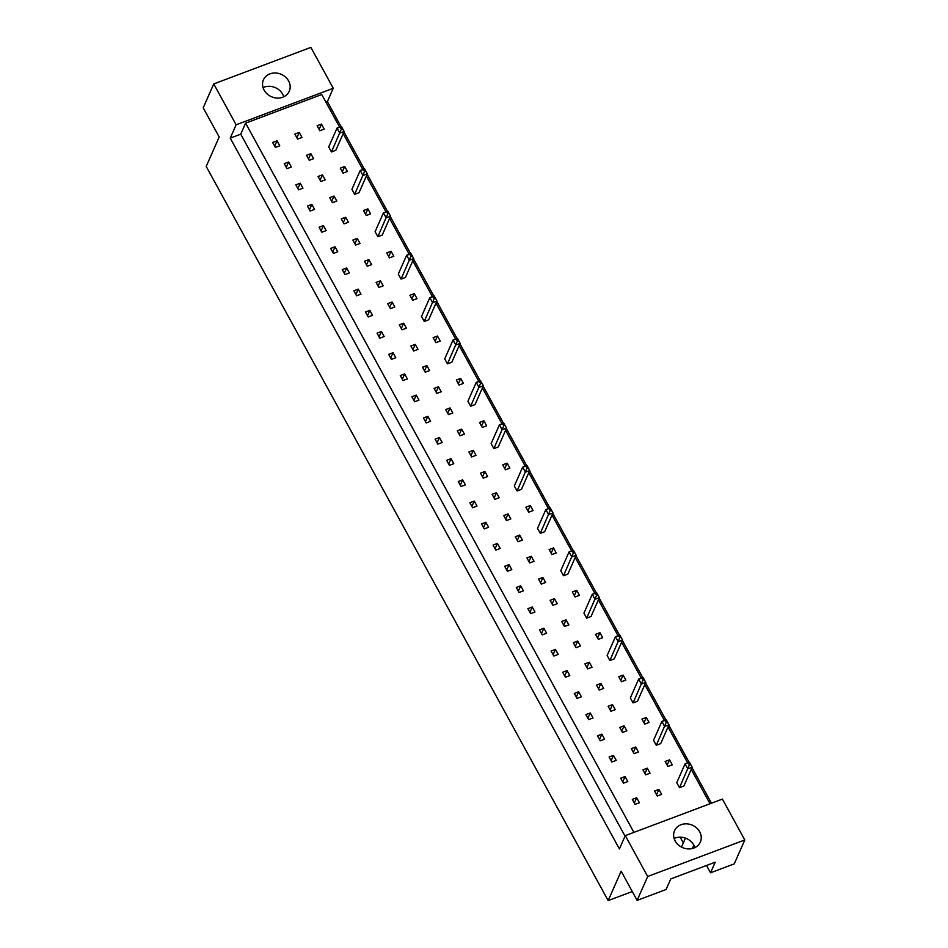 <?xml version="1.0" encoding="UTF-8"?>
<svg xmlns="http://www.w3.org/2000/svg" width="948" height="948" viewBox="0 0 948 948"><rect width="100%" height="100%" fill="white"/><g stroke="black" fill="none" stroke-linecap="round" stroke-linejoin="round"><path stroke-width="1.42" d="M282.753 97.206A14.113 12.229 23.8 0 0 289.259 91.221A14.113 12.229 23.8 0 0 285.549 77.084A14.113 12.229 23.8 0 0 269.967 73.849A14.113 12.229 23.8 0 0 263.449 79.833A14.113 12.229 23.8 0 0 267.17 93.971A14.113 12.229 23.8 0 0 282.753 97.206M283.784 96.767A14.113 12.229 23.8 0 0 264.077 87.18A14.113 12.229 23.8 0 0 263.046 87.619M693.829 848.069A14.113 12.229 23.8 0 0 700.347 842.085A14.113 12.229 23.8 0 0 696.626 827.948A14.113 12.229 23.8 0 0 681.043 824.713A14.113 12.229 23.8 0 0 674.538 830.697A14.113 12.229 23.8 0 0 678.247 844.834A14.113 12.229 23.8 0 0 693.829 848.069M694.872 847.63A14.113 12.229 23.8 0 0 675.166 838.032A14.113 12.229 23.8 0 0 674.135 838.482M637.127 900.387L647.674 876.485L744.796 839.975L734.25 863.877L710.538 872.788L715.207 862.218L670.757 878.926L666.089 889.497L637.127 900.387L621.141 871.188L608.154 900.6L206.202 166.421L219.189 137.01L203.204 107.811L213.75 83.922L310.873 47.4L333.258 88.282L236.123 124.792L213.75 83.922M706.533 865.477L710.538 872.788M608.154 900.6L632.28 891.535M693.853 845.178L692.372 848.519M744.796 839.975L722.423 799.093L625.289 835.615L647.674 876.485M625.052 836.136L240.745 134.178L230.246 138.124L619.411 848.934L625.289 835.615M230.246 138.124L236.123 124.792M711.486 803.205L692.004 767.607M689.101 762.31L668.802 725.22M665.899 719.923L645.588 682.844M642.697 677.547L622.386 640.457M619.494 635.16L599.183 598.081M596.292 592.784L575.981 555.694M573.078 550.397L552.779 513.318M549.876 508.021L529.577 470.931M526.673 465.634L506.374 428.555M503.471 423.258L483.172 386.168M480.269 380.871L459.97 343.792M457.066 338.495L436.767 301.405M433.864 296.108L413.553 259.017M410.662 253.732L390.351 216.642M387.459 211.345L367.149 174.254M364.257 168.957L343.946 131.879M341.043 126.582L327.38 101.602L333.258 88.282M339.597 127.127L321.739 94.527L245.615 123.145L240.745 134.178M327.38 101.602L325.922 102.159M309.214 160.295L313.587 158.66L310.849 153.647L306.477 155.294L309.214 160.295M286.995 168.661L291.368 167.014L288.63 162.001L284.246 163.649L286.995 168.661M331.445 151.941L335.817 150.294L344.136 131.452L339.763 133.099L337.014 128.099L328.707 146.94L331.445 151.941L341.327 129.165L342.548 128.715L341.446 126.712L340.225 127.162L341.327 129.165M319.843 130.753L324.216 129.106L321.479 124.105L317.106 125.752L319.843 130.753M297.613 139.107L301.985 137.46L299.248 132.459L294.875 134.106L297.613 139.107M275.394 147.461L279.767 145.814L277.029 140.814L272.645 142.461L275.394 147.461M343.164 133.656L362.8 169.514M366.366 176.032L386.002 211.89M389.569 218.419L409.204 254.277M412.771 260.795L432.406 296.653M435.973 303.182L455.609 339.04M459.188 345.558L478.811 381.416M482.39 387.945L502.013 423.803M505.592 430.321L525.216 466.179M528.794 472.708L548.418 508.566M551.997 515.084L571.632 550.942M575.199 557.471L594.834 593.33M598.401 599.859L618.037 635.705M621.604 642.234L641.239 678.093M644.806 684.622L664.441 720.48M668.008 726.998L687.644 762.856M691.211 769.385L710.028 803.75M633.904 832.368L245.615 123.145M343.046 173.14L347.418 171.493L344.681 166.481L340.308 168.128L343.046 173.14M354.647 194.328L359.019 192.681L367.338 173.839L362.966 175.487L360.216 170.474L351.909 189.316L354.647 194.328L364.53 171.552L365.75 171.09L364.66 169.088L363.428 169.55L364.53 171.552M366.248 215.516L370.621 213.869L367.883 208.868L363.511 210.515L366.248 215.516M377.849 236.704L382.222 235.068L390.54 216.215L386.168 217.862L383.43 212.862L375.112 231.703L377.849 236.704L387.732 213.928L388.953 213.478L387.862 211.475L386.63 211.925L387.732 213.928M389.45 257.903L393.823 256.256L391.086 251.244L386.713 252.891L389.45 257.903M401.051 279.091L405.424 277.444L413.743 258.603L409.37 260.25L406.633 255.237L398.314 274.079L401.051 279.091L410.934 256.316L412.155 255.853L411.065 253.851L409.832 254.313L410.934 256.316M412.653 300.279L417.025 298.632L414.288 293.631L409.915 295.278L412.653 300.279M424.254 321.467L428.626 319.832L436.945 300.99L432.572 302.625L429.835 297.625L421.516 316.466L424.254 321.467L434.137 298.703L435.357 298.241L434.267 296.238L433.035 296.7L434.137 298.703M435.855 342.666L440.239 341.019L437.49 336.007L433.118 337.654L435.855 342.666M447.456 363.854L451.841 362.207L460.147 343.366L455.775 345.013L453.037 340L444.719 358.854L447.456 363.854L457.339 341.079L458.559 340.616L457.469 338.614L456.249 339.076L457.339 341.079M459.057 385.042L463.442 383.395L460.692 378.394L456.32 380.041L459.057 385.042M470.658 406.23L475.043 404.595L483.35 385.753L478.977 387.388L476.24 382.388L467.921 401.229L470.658 406.23L480.541 383.466L481.774 383.004L480.672 381.001L479.451 381.463L480.541 383.466M482.259 427.43L486.644 425.782L483.895 420.77L479.522 422.417L482.259 427.43M493.872 448.617L498.245 446.97L506.552 428.129L502.179 429.776L499.442 424.775L491.123 443.617L493.872 448.617L503.744 425.842L504.976 425.379L503.874 423.377L502.653 423.839L503.744 425.842M505.474 469.805L509.846 468.158L507.109 463.157L502.724 464.804L505.474 469.805M517.075 491.005L521.447 489.358L529.766 470.516L525.382 472.151L522.644 467.151L514.326 485.992L517.075 491.005L526.946 468.229L528.178 467.767L527.076 465.764L525.856 466.226L526.946 468.229M528.676 512.193L533.049 510.545L530.311 505.545L525.927 507.18L528.676 512.193M540.277 533.38L544.65 531.733L552.968 512.892L548.584 514.539L545.847 509.538L537.528 528.38L540.277 533.38L550.148 510.605L551.38 510.143L550.278 508.14L549.058 508.602L550.148 510.605M551.878 554.568L556.251 552.933L553.514 547.92L549.141 549.567L551.878 554.568M563.479 575.768L567.852 574.121L576.171 555.279L571.798 556.926L569.049 551.914L560.742 570.755L563.479 575.768L573.362 552.992L574.583 552.53L573.481 550.527L572.26 550.989L573.362 552.992M575.081 596.956L579.453 595.308L576.716 590.308L572.343 591.943L575.081 596.956M586.682 618.143L591.054 616.496L599.373 597.655L595 599.302L592.251 594.301L583.944 613.143L586.682 618.143L596.565 595.368L597.785 594.906L596.695 592.903L595.462 593.365L596.565 595.368M598.283 639.331L602.655 637.696L599.918 632.683L595.545 634.331L598.283 639.331M609.884 660.531L614.257 658.884L622.575 640.042L618.203 641.689L615.453 636.677L607.147 655.518L609.884 660.531L619.767 637.755L620.987 637.293L619.897 635.29L618.665 635.753L619.767 637.755M621.485 681.719L625.858 680.072L623.12 675.071L618.748 676.706L621.485 681.719M633.086 702.906L637.459 701.259L645.778 682.418L641.405 684.065L638.668 679.064L630.349 697.906L633.086 702.906L642.969 680.131L644.19 679.669L643.1 677.666L641.867 678.128L642.969 680.131M644.687 724.094L649.06 722.459L646.323 717.446L641.95 719.094L644.687 724.094M656.289 745.294L660.661 743.647L668.98 724.805L664.607 726.452L661.87 721.44L653.551 740.281L656.289 745.294L666.171 722.518L667.392 722.056L666.302 720.053L665.069 720.516L666.171 722.518M667.89 766.482L672.262 764.835L669.525 759.834L665.152 761.481L667.89 766.482M679.491 787.67L683.875 786.022L692.182 767.181L687.81 768.828L685.072 763.827L676.754 782.669L679.491 787.67L689.374 764.894L690.594 764.444L689.504 762.441L688.284 762.891L689.374 764.894M298.596 189.849L302.969 188.202L300.232 183.201L295.847 184.836L298.596 189.849M310.197 211.037L314.57 209.389L311.833 204.389L307.448 206.036L310.197 211.037M321.799 232.224L326.171 230.589L323.434 225.577L319.061 227.224L321.799 232.224M333.4 253.424L337.772 251.777L335.035 246.764L330.662 248.412L333.4 253.424M345.001 274.612L349.374 272.965L346.636 267.964L342.264 269.599L345.001 274.612M356.602 295.8L360.975 294.153L358.237 289.152L353.865 290.799L356.602 295.8M368.203 316.988L372.576 315.352L369.839 310.34L365.466 311.987L368.203 316.988M379.804 338.187L384.177 336.54L381.44 331.527L377.067 333.175L379.804 338.187M391.406 359.375L395.778 357.728L393.041 352.727L388.668 354.374L391.406 359.375M403.007 380.563L407.379 378.916L404.642 373.915L400.269 375.562L403.007 380.563M414.608 401.751L418.98 400.115L416.243 395.103L411.87 396.75L414.608 401.751M426.209 422.95L430.582 421.303L427.844 416.302L423.472 417.938L426.209 422.95M437.81 444.138L442.183 442.491L439.445 437.49L435.073 439.137L437.81 444.138M449.411 465.326L453.796 463.679L451.047 458.678L446.674 460.325L449.411 465.326M461.012 486.525L465.397 484.878L462.648 479.866L458.275 481.513L461.012 486.525M472.614 507.713L476.998 506.066L474.249 501.065L469.876 502.701L472.614 507.713M484.215 528.901L488.599 527.254L485.85 522.253L481.477 523.9L484.215 528.901M495.828 550.089L500.2 548.454L497.451 543.441L493.079 545.088L495.828 550.089M507.429 571.288L511.801 569.641L509.052 564.629L504.68 566.276L507.429 571.288M519.03 592.476L523.403 590.829L520.665 585.828L516.281 587.464L519.03 592.476M530.631 613.664L535.004 612.017L532.266 607.016L527.882 608.663L530.631 613.664M542.232 634.852L546.605 633.217L543.868 628.204L539.483 629.851L542.232 634.852M553.833 656.052L558.206 654.404L555.469 649.392L551.084 651.039L553.833 656.052M565.435 677.239L569.807 675.592L567.07 670.591L562.697 672.239L565.435 677.239M577.036 698.427L581.408 696.78L578.671 691.779L574.298 693.426L577.036 698.427M588.637 719.615L593.01 717.98L590.272 712.967L585.9 714.614L588.637 719.615M600.238 740.815L604.611 739.167L601.873 734.155L597.501 735.802L600.238 740.815M611.839 762.002L616.212 760.355L613.475 755.355L609.102 757.002L611.839 762.002M623.44 783.19L627.813 781.543L625.076 776.542L620.703 778.19L623.44 783.19M635.042 804.39L639.414 802.743L636.677 797.73L632.304 799.377L635.042 804.39M320.815 181.495L325.2 179.847L322.45 174.835L318.078 176.482L320.815 181.495M332.416 202.682L336.801 201.035L334.051 196.035L329.679 197.682L332.416 202.682M344.017 223.87L348.402 222.223L345.653 217.222L341.28 218.869L344.017 223.87M355.619 245.058L360.003 243.423L357.254 238.41L352.881 240.057L355.619 245.058M367.231 266.258L371.604 264.611L368.855 259.61L364.482 261.245L367.231 266.258M378.833 287.445L383.205 285.798L380.456 280.798L376.083 282.445L378.833 287.445M390.434 308.633L394.806 306.986L392.069 301.985L387.685 303.633L390.434 308.633M402.035 329.833L406.408 328.186L403.67 323.173L399.286 324.82L402.035 329.833M413.636 351.021L418.009 349.374L415.271 344.373L410.887 346.008L413.636 351.021M425.237 372.209L429.61 370.561L426.873 365.561L422.488 367.208L425.237 372.209M436.838 393.396L441.211 391.761L438.474 386.748L434.101 388.396L436.838 393.396M448.44 414.596L452.812 412.949L450.075 407.936L445.702 409.583L448.44 414.596M460.041 435.784L464.413 434.137L461.676 429.136L457.303 430.771L460.041 435.784M471.642 456.972L476.014 455.324L473.277 450.324L468.904 451.971L471.642 456.972M483.243 478.159L487.616 476.524L484.878 471.512L480.506 473.159L483.243 478.159M494.844 499.359L499.217 497.712L496.479 492.699L492.107 494.346L494.844 499.359M506.445 520.547L510.818 518.9L508.081 513.899L503.708 515.546L506.445 520.547M518.046 541.735L522.419 540.087L519.682 535.087L515.309 536.734L518.046 541.735M529.648 562.922L534.02 561.287L531.283 556.275L526.91 557.922L529.648 562.922M541.249 584.122L545.621 582.475L542.884 577.462L538.511 579.11L541.249 584.122M552.85 605.31L557.223 603.663L554.485 598.662L550.113 600.309L552.85 605.31M564.451 626.498L568.836 624.851L566.086 619.85L561.714 621.497L564.451 626.498M576.052 647.697L580.437 646.05L577.688 641.038L573.315 642.685L576.052 647.697M587.653 668.885L592.038 667.238L589.289 662.237L584.916 663.873L587.653 668.885M599.255 690.073L603.639 688.426L600.89 683.425L596.517 685.072L599.255 690.073M610.856 711.261L615.24 709.625L612.491 704.613L608.118 706.26L610.856 711.261M622.469 732.46L626.841 730.813L624.092 725.801L619.719 727.448L622.469 732.46M634.07 753.648L638.442 752.001L635.705 747L631.321 748.636L634.07 753.648M645.671 774.836L650.044 773.189L647.306 768.188L642.922 769.835L645.671 774.836M657.272 796.024L661.645 794.388L658.907 789.376L654.523 791.023L657.272 796.024M680.19 837.167L683.318 842.867M685.428 838.103L681.47 847.074M274.671 146.146L277.029 140.814M296.89 137.792L299.248 132.459M319.121 129.438L321.479 124.105M342.323 171.825L344.681 166.481M365.525 214.201L367.883 208.868M388.727 256.588L391.086 251.244M411.93 298.964L414.288 293.631M435.144 341.351L437.49 336.007M458.346 383.727L460.692 378.394M481.548 426.114L483.895 420.77M504.751 468.49L507.109 463.157M527.953 510.877L530.311 505.545M551.155 553.253L553.514 547.92M574.358 595.64L576.716 590.308M597.56 638.016L599.918 632.683M620.762 680.403L623.12 675.071M643.965 722.779L646.323 717.446M667.167 765.166L669.525 759.834M286.272 167.346L288.63 162.001M297.873 188.534L300.232 183.201M309.475 209.721L311.833 204.389M321.076 230.909L323.434 225.577M332.677 252.109L335.035 246.764M344.278 273.297L346.636 267.964M355.879 294.484L358.237 289.152M367.48 315.672L369.839 310.34M379.082 336.872L381.44 331.527M390.683 358.06L393.041 352.727M402.284 379.247L404.642 373.915M413.885 400.435L416.243 395.103M425.486 421.635L427.844 416.302M437.099 442.823L439.445 437.49M448.7 464.01L451.047 458.678M460.301 485.21L462.648 479.866M471.903 506.398L474.249 501.065M483.504 527.586L485.85 522.253M495.105 548.774L497.451 543.441M506.706 569.973L509.052 564.629M518.307 591.161L520.665 585.828M529.908 612.349L532.266 607.016M541.509 633.537L543.868 628.204M553.111 654.736L555.469 649.392M564.712 675.924L567.07 670.591M576.313 697.112L578.671 691.779M587.914 718.3L590.272 712.967M599.515 739.499L601.873 734.155M611.116 760.687L613.475 755.355M622.717 781.875L625.076 776.542M634.319 803.075L636.677 797.73M308.503 158.98L310.849 153.647M320.104 180.179L322.45 174.835M331.705 201.367L334.051 196.035M343.306 222.555L345.653 217.222M354.908 243.743L357.254 238.41M366.509 264.942L368.855 259.61M378.11 286.13L380.456 280.798M389.711 307.318L392.069 301.985M401.312 328.518L403.67 323.173M412.913 349.705L415.271 344.373M424.514 370.893L426.873 365.561M436.116 392.081L438.474 386.748M447.717 413.281L450.075 407.936M459.318 434.468L461.676 429.136M470.919 455.656L473.277 450.324M482.52 476.844L484.878 471.512M494.121 498.044L496.479 492.699M505.722 519.231L508.081 513.899M517.324 540.419L519.682 535.087M528.925 561.607L531.283 556.275M540.526 582.807L542.884 577.462M552.127 603.995L554.485 598.662M563.74 625.182L566.086 619.85M575.341 646.382L577.688 641.038M586.942 667.57L589.289 662.237M598.544 688.758L600.89 683.425M610.145 709.945L612.491 704.613M621.746 731.145L624.092 725.801M633.347 752.333L635.705 747M644.948 773.521L647.306 768.188M656.549 794.708L658.907 789.376M340.225 127.162L337.014 128.099L341.399 126.451L344.136 131.452L342.548 128.715M363.428 169.55L360.216 170.474L364.601 168.839L367.338 173.839L365.75 171.09M386.63 211.925L383.43 212.862L387.803 211.214L390.54 216.215L388.953 213.478M409.832 254.313L406.633 255.237L411.005 253.602L413.743 258.603L412.155 255.853M433.035 296.7L429.835 297.625L434.208 295.977L436.945 300.99L435.357 298.241M456.249 339.076L453.037 340L457.41 338.365L460.147 343.366L458.559 340.616M479.451 381.463L476.24 382.388L480.612 380.741L483.35 385.753L481.774 383.004M502.653 423.839L499.442 424.775L503.815 423.128L506.552 428.129L504.976 425.379M525.856 466.226L522.644 467.151L527.017 465.504L529.766 470.516L528.178 467.767M549.058 508.602L545.847 509.538L550.219 507.891L552.968 512.892L551.38 510.143M572.26 550.989L569.049 551.914L573.422 550.267L576.171 555.279L574.583 552.53M595.462 593.365L592.251 594.301L596.636 592.654L599.373 597.655L597.785 594.906M618.665 635.753L615.453 636.677L619.838 635.03L622.575 640.042L620.987 637.293M641.867 678.128L638.668 679.064L643.04 677.417L645.778 682.418L644.19 679.669M665.069 720.516L661.87 721.44L666.243 719.793L668.98 724.805L667.392 722.056M688.284 762.891L685.072 763.827L689.445 762.18L692.182 767.181L690.594 764.444"/></g></svg>
